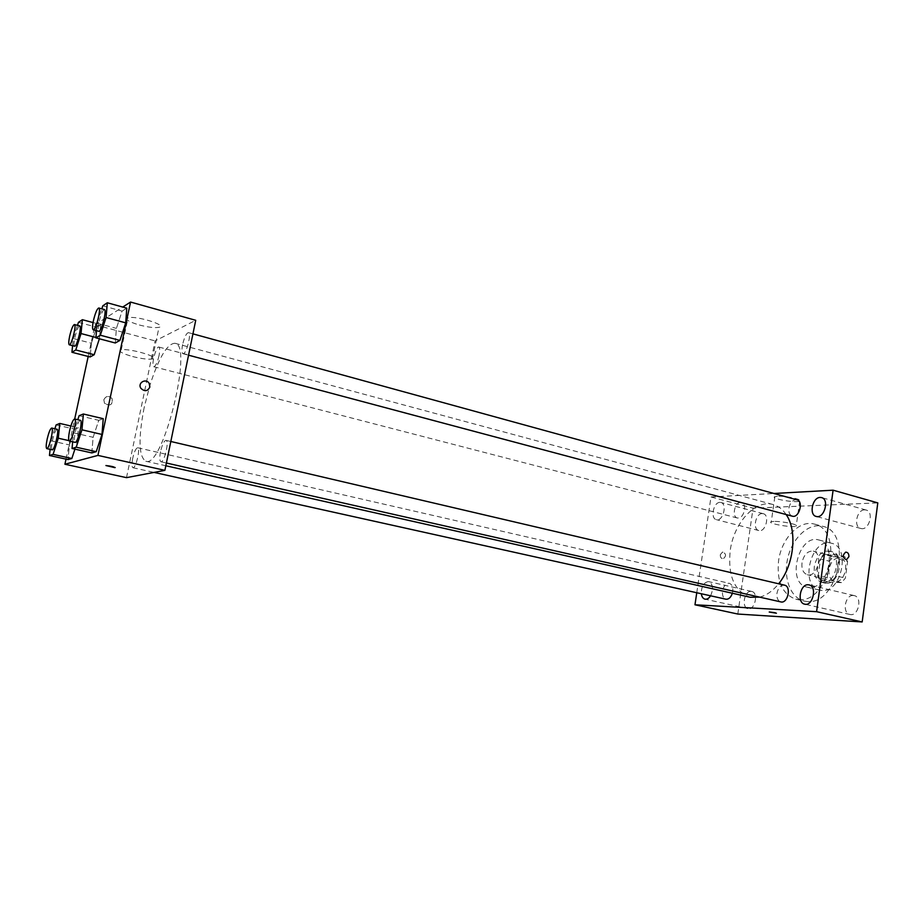 <?xml version="1.0" encoding="UTF-8"?>
<svg xmlns="http://www.w3.org/2000/svg" width="924" height="924" viewBox="0 0 924 924"><rect width="100%" height="100%" fill="white"/><g stroke="black" fill="none" stroke-linecap="round" stroke-linejoin="round"><path stroke-width="0.69" stroke-dasharray="4.62 3.46" d="M801.986 562.808C801.431 569.23 803.233 573.203 807.391 574.74C817.417 577.812 823.538 553.06 813.236 551.108C807.564 550.785 803.811 554.677 801.986 562.808M828.978 569.461C828.447 575.802 830.306 579.741 834.522 581.288C844.686 584.384 850.727 559.944 840.286 557.957C834.545 557.588 830.768 561.422 828.978 569.461M833.171 556.768L844.963 556.826L847.608 561.388L845.379 578.135L841.51 582.605L829.717 582.27L827.165 577.685L829.394 561.214L833.171 556.768L824.254 554.516L836.012 554.55L844.963 556.826M841.51 582.605L832.512 580.434L820.778 580.122L829.717 582.27M827.165 577.685L818.237 575.525L820.489 558.985L829.394 561.214M818.237 575.525L820.778 580.122M832.512 580.434L836.37 575.941L845.379 578.135M836.012 554.55L838.634 559.124L836.37 575.941M824.254 554.516L820.489 558.985M826.206 583.252L824.658 583.056C810.66 580.411 818.768 547.609 832.385 551.801C845.287 554.146 839.35 584.534 826.206 583.252M823.203 582.536C836.312 583.806 842.272 553.384 829.394 551.039C821.759 550.577 816.735 555.717 814.321 566.481C813.605 574.994 816.054 580.272 821.655 582.328L823.203 582.536M838.634 559.124L847.608 561.388M822.117 590.494L819.923 590.205C798.89 586.255 811.076 536.959 831.531 543.266C850.854 546.8 841.787 592.596 822.117 590.494M809.216 587.456L807.045 587.167C786.139 583.252 798.394 533.668 818.71 539.951C837.918 543.439 828.77 589.512 809.216 587.456M807.287 601.512L804.192 601.085C790.286 597.978 782.905 577.269 787.941 557.391C792.757 537.456 808.927 522.58 822.672 526.31C853.106 531.878 838.218 605.289 807.287 601.512M798.844 599.572C829.636 603.314 844.617 529.614 814.31 524.081C799.272 519.577 781.265 538.761 778.539 561.134C776.668 581.589 782.409 594.259 795.749 599.156L798.844 599.572M864.621 509.84C856.756 509.655 853.199 526.899 860.798 528.459C868.918 531.161 874.474 511.838 866.088 510.013L864.621 509.84M762.184 513.571C755.601 513.386 752.402 529.337 758.777 530.526C765.522 532.721 770.2 515.072 763.236 513.686L762.184 513.571M751.062 591.36C744.259 590.655 741.256 607.576 748.013 608.616C754.943 610.602 758.823 592.596 751.72 591.441L751.062 591.36M853.279 595.472C845.079 594.663 841.845 613.109 849.953 614.472C858.35 616.886 862.785 597.123 854.192 595.599L853.279 595.472M737.802 614.044L753.06 508.142L877.8 502.887M719.854 502.39C713.432 502.275 710.129 518.526 716.354 519.658C722.914 521.817 727.662 503.823 720.882 502.494L719.854 502.39M710.579 595.807C713.617 588.9 713.028 584.187 708.812 581.67L708.165 581.589C703.568 582.697 701.293 586.752 701.328 593.751M696.765 592.746L710.995 496.973L753.06 508.142M710.995 496.973L773.896 493.485M777.477 496.269L774.843 496.696C769.669 498.544 795.656 503.199 799.687 501.143C804.007 499.711 785.712 495.668 777.477 496.269M773.919 521.425L771.286 521.76C766.135 523.319 792.203 527.951 796.188 526.195C800.496 524.994 782.131 521.044 773.919 521.425M776.403 613.201L769.23 612.034M720.281 554.735C720.223 557.334 721.228 558.673 723.296 558.743C726.495 555.913 726.241 553.672 722.533 552.009L720.281 554.735C720.223 557.334 721.228 558.673 723.296 558.743C726.495 555.913 726.241 553.672 722.545 552.009L720.281 554.735M796.904 499.803L795.737 499.676C792.215 500.346 789.928 503.187 788.9 508.212C788.495 512.485 789.639 515.142 792.33 516.181M732.362 593.243C733.483 587.987 732.489 584.684 729.383 583.333L728.782 583.252C725.617 583.633 723.538 586.232 722.533 591.048C722.118 595.506 723.238 598.221 725.918 599.202M784.534 585.169C780.711 584.984 778.193 587.699 776.957 593.289C776.553 597.955 777.835 600.831 780.792 601.905M740.54 502.356C734.603 502.24 731.612 516.932 737.352 518.006C740.886 518.179 743.277 515.511 744.548 510.013C744.952 505.925 743.936 503.407 741.522 502.448L740.54 502.356M786.139 514.529C782.605 509.286 778.251 505.959 773.099 504.539C755.266 499.122 733.737 523.042 730.214 550.577C727.719 575.802 734.372 591.36 750.184 597.25M759.644 597.123C766.47 595.426 772.799 590.979 778.632 583.783M144.144 407.646C138.173 438.796 138.715 456.664 145.784 461.238C162.878 469.196 193.786 344.19 174.948 343.266C167.198 343.636 158.847 357.657 149.896 385.32L144.144 407.646M159.032 355.624C157.357 362.543 155.625 366.251 153.834 366.736C150.808 366.424 156.064 345.83 158.847 347.043C159.933 347.713 159.991 350.577 159.032 355.624M160.499 451.755C159.413 457.611 159.552 460.949 160.903 461.769C164.206 463.097 169.554 440.609 166.008 440.367C164.022 440.817 162.185 444.617 160.499 451.755M132.71 458.327C131.67 463.836 131.739 466.966 132.917 467.717C135.782 468.895 140.748 447.897 137.653 447.736C135.932 448.175 134.28 451.709 132.71 458.327M182.606 344.594C181.612 349.919 181.728 352.956 182.952 353.696C186.128 355.128 191.869 332.998 188.427 332.628C186.348 333.148 184.407 337.133 182.606 344.594M126.496 477.65L155.117 340.91L195.726 320.293M115.281 342.989L116.401 328.39L122.084 311.134L126.773 308.166L122.084 311.134L116.401 328.39L115.281 342.989M50.104 449.353L50.993 440.817L69.416 444.952L68.018 459.575L69.416 444.952L74.578 429.163L78.459 427.754L77.108 442.481L74.913 449.145L77.108 442.481L68.896 440.621M88.196 356.456L95.033 324.774L122.742 307.057M66.02 459.136L74.694 418.988M91.811 452.922L93.128 437.306L98.776 420.328L103.234 418.699L98.776 420.328L93.128 437.306L91.811 452.922M72.58 345.668L73.296 338.507L91.384 343.243L90.159 356.964L91.384 343.243L96.581 327.2L100.67 324.624L99.492 338.427L95.934 337.479M95.033 324.774L155.117 340.91M139.351 325.005C148.244 327.281 154.793 328.066 158.986 327.339C168.295 325.433 136.013 315.373 128.066 317.787C124.89 319.392 128.644 321.795 139.351 325.005M103.835 399.78L104.493 403.164C110.141 406.525 112.693 405.035 112.139 398.683C108.732 395.414 105.96 395.784 103.835 399.78L104.493 403.164C110.141 406.525 112.693 405.035 112.139 398.683C108.732 395.414 105.971 395.784 103.835 399.78M132.686 356.56C141.626 358.766 148.187 359.575 152.356 359.009C161.631 357.473 129.117 347.886 121.24 349.896C118.099 351.27 121.91 353.488 132.686 356.56M105.925 465.534L115.2 467.544M73.296 338.507L77.489 325.34M79.695 325.929C78.217 326.542 76.623 330.388 74.902 337.479C73.851 342.642 73.735 345.553 74.567 346.188M91.384 343.243L96.581 327.2L100.67 324.624L99.492 338.427M78.448 322.337L96.581 327.2M93.058 322.568L100.67 324.624M96.523 330.653L97.17 323.215L101.825 308.835M104.377 309.54C102.668 310.187 100.878 314.356 99.018 322.037C97.921 327.5 97.852 330.573 98.799 331.266M97.17 323.215L116.401 328.39M102.807 305.809L122.084 311.134M50.993 440.817L54.874 428.759M57.069 429.267C55.659 429.799 54.146 433.472 52.506 440.274C51.374 445.922 51.247 449.099 52.16 449.815M69.416 444.952L74.578 429.163L78.459 427.754L77.108 442.481M56.121 424.913L74.578 429.163M70.871 425.999L78.459 427.754M72.673 441.822L73.527 432.802L77.801 419.715M80.342 420.304C78.725 420.87 77.027 424.832 75.271 432.189C74.07 438.195 74.001 441.591 75.052 442.365M73.527 432.802L93.128 437.306M79.118 415.696L98.776 420.328M840.286 557.957L813.236 551.108M834.522 581.288L807.391 574.74M821.655 582.328L824.658 583.056M829.394 551.039L832.385 551.801M807.045 587.167L819.923 590.205M818.71 539.951L831.531 543.266M795.749 599.156L804.192 601.085M814.31 524.081L822.672 526.31M866.088 510.013L821.551 497.586M860.798 528.459L816.181 516.435M763.236 513.686L720.882 502.494M758.777 530.526L716.354 519.658M751.72 591.441L708.812 581.67M748.013 608.616L705.012 599.168M854.192 595.599L809.031 584.892M849.953 614.472L804.677 604.169M774.843 496.696L771.286 521.76M799.687 501.143L796.188 526.195M145.784 461.238L165.835 465.754M174.948 343.266L773.099 504.539M741.522 502.448L158.847 347.043M737.352 518.006L153.834 366.736M160.903 461.769L166.401 463.016M166.008 440.367L170.825 441.487M132.917 467.717L154.065 472.407M137.653 447.736L729.383 583.333M182.952 353.696L188.554 355.197M188.427 332.628L192.943 333.864M152.356 359.009L158.986 327.339M121.24 349.896L128.066 317.787"/><path stroke-width="1.39" d="M773.896 493.485L833.101 490.194L877.8 502.887L862.173 621.944L737.802 614.044L694.975 604.781L696.765 592.746M820.119 497.435C812.404 497.343 808.754 514.934 816.181 516.435C824.116 519.092 829.752 499.364 821.551 497.586L820.119 497.435M701.328 593.751C701.778 596.8 703.014 598.602 705.012 599.168C707.045 599.503 708.904 598.382 710.579 595.807M808.13 584.777C800.103 584.037 796.742 602.852 804.677 604.169C812.877 606.548 817.44 586.359 809.031 584.892L808.13 584.777M833.101 490.194L816.585 611.676L862.173 621.944M816.585 611.676L694.975 604.781M775.259 612.739L769.357 611.977L775.259 612.739M769.23 612.034L776.403 613.201M848.913 556.675L846.488 559.759C842.584 557.877 842.307 555.347 845.656 552.159C847.862 552.217 848.948 553.73 848.913 556.675L846.488 559.759C842.584 557.877 842.307 555.347 845.656 552.159C847.862 552.217 848.948 553.73 848.913 556.675M188.554 355.197L792.33 516.181C799.075 518.433 803.88 501.27 796.904 499.803L192.943 333.864M154.065 472.407L725.918 599.202C728.736 599.457 730.884 597.47 732.362 593.243M166.401 463.016L780.792 601.905C787.756 603.926 791.672 586.382 784.534 585.169L170.825 441.487M165.835 465.754L750.184 597.25L759.644 597.123M778.632 583.783C794.039 565.28 797.655 530.711 786.139 514.529M122.742 307.057L130.561 302.056L195.726 320.293L164.888 470.351L126.496 477.65L64.923 464.241L66.02 459.136M130.561 302.056L97.932 455.405L164.888 470.351M97.932 455.405L64.923 464.241M115.2 467.544L105.925 465.534C111.227 466.123 114.206 466.828 114.853 467.648L105.925 465.534M101.825 308.835L102.807 305.809L107.3 302.772L126.773 308.166L125.722 322.857L119.912 340.413L115.281 342.989L119.912 340.413L125.722 322.857L106.087 317.51L100.323 335.216L95.9 337.872L96.523 330.653M74.913 449.145L71.829 458.512L68.018 459.575L71.829 458.512L74.913 449.145M74.694 418.988L88.196 356.456M77.801 419.715L79.118 415.696L83.368 413.998L103.234 418.699L101.986 434.442L96.212 451.697L91.811 452.922L96.212 451.697L101.986 434.442L81.947 429.81L76.218 447.216L72.049 448.498L72.673 441.822M99.376 338.785L94.19 354.724L90.159 356.964L94.19 354.724L99.376 338.785M149.85 387.041C147.632 391.372 144.664 391.799 140.922 388.346C137.168 382.952 146.05 377.766 149.214 383.46L149.85 387.041C147.632 391.372 144.652 391.799 140.922 388.346C137.168 382.952 146.05 377.766 149.214 383.46L149.85 387.041M77.489 325.34L78.448 322.337L82.352 319.692L81.035 333.552L75.768 349.977L71.933 352.275L72.58 345.668M69.3 344.814L74.567 346.188C76.738 347.297 82.12 326.022 79.695 325.929L74.44 324.532C72.973 325.144 71.391 329.002 69.67 336.105C68.607 341.279 68.48 344.19 69.3 344.814C71.425 345.923 76.819 324.613 74.44 324.532M81.035 333.552L95.934 337.479M75.768 349.977L94.19 354.724M71.933 352.275L90.159 356.964M82.352 319.692L93.058 322.568M107.3 302.772L106.087 317.51M93.197 329.764L98.799 331.266C101.294 332.524 107.149 309.702 104.377 309.54L98.776 308.004C97.101 308.662 95.322 312.832 93.451 320.536C92.342 326.01 92.261 329.083 93.197 329.764C95.646 331.023 101.501 308.154 98.776 308.004M100.323 335.216L119.912 340.413M95.9 337.872L115.281 342.989M126.773 308.166L125.722 322.857M54.874 428.759L56.121 424.913L59.794 423.435L58.293 438.219L53.072 454.377L49.457 455.497L50.104 449.353M46.789 448.625L52.16 449.815C54.401 450.866 59.563 429.279 57.069 429.267L51.721 428.043C50.323 428.586 48.822 432.259 47.182 439.073C46.027 444.733 45.9 447.921 46.789 448.625C48.995 449.665 54.158 428.031 51.721 428.043M58.293 438.219L68.896 440.621M53.072 454.377L71.829 458.512M49.457 455.497L68.018 459.575M59.794 423.435L70.871 425.999M83.368 413.998L81.947 429.81M69.323 441.071L75.052 442.365C77.639 443.543 83.206 420.374 80.342 420.304L74.636 418.976C73.042 419.542 71.356 423.515 69.589 430.884C68.388 436.902 68.295 440.298 69.323 441.071C71.864 442.238 77.443 419.022 74.636 418.976M76.218 447.216L96.212 451.697M72.049 448.498L91.811 452.922M103.234 418.699L101.986 434.442"/></g></svg>
